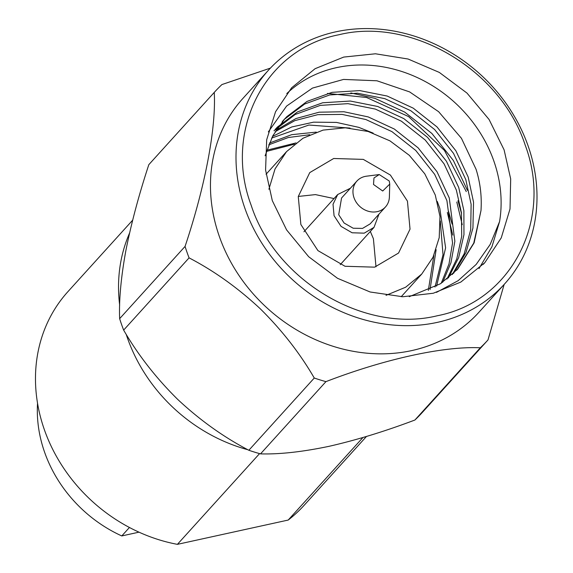 <?xml version="1.0" encoding="UTF-8"?>
<svg xmlns="http://www.w3.org/2000/svg" width="573" height="573" viewBox="0 0 573 573"><rect width="100%" height="100%" fill="white"/><g stroke="black" fill="none" stroke-linecap="round" stroke-linejoin="round"><path stroke-width="0.86" d="M366.469 436.468L304.027 505.422A159.251 139.124 -137.8 0 1 288.198 520.055L362.938 437.521M259.569 453.615L177.394 544.35A159.251 139.124 -137.8 0 1 48.684 440.73A159.251 139.124 -137.8 0 1 67.943 291.628L132.664 220.161M247.88 449.748A159.251 139.124 -137.8 0 1 126.167 334.252M119.671 305.187A159.251 139.124 -137.8 0 1 129.527 233.168M288.198 520.055L177.394 544.35M436.461 292.395L458.149 280.677L476.192 264.411L490.159 244.492L499.57 221.593L491.921 246.791L479.007 268.565M327.477 93.406L366.591 97.503L408.621 116.598L444.447 150.434L466.264 191.59M456.81 202.033L462.232 224.68M447.348 212.476L452.77 235.116M296.019 142.921L266.689 150.255M430.044 289.609L436.125 249.692M316.275 132.112L291.65 134.684L269.31 143.128M436.597 286.142L445.615 247.83L439.813 208.386L437.249 201.395M373.152 133.115L358.777 127.356L336.466 122.407L313.581 122.164L291.729 126.97L272.447 136.467M442.693 282.267L450.958 262.735L454.862 241.262L449.268 197.943L436.984 171.692L418.118 147.841L394.324 129.04L368.231 116.921L343.943 111.749L319.14 112.193L295.883 118.568L276.057 130.236M448.351 277.991L458.644 257.657L463.965 234.658L463.879 210.685L458.729 187.5L446.446 161.257L427.58 137.398L403.779 118.597L377.693 106.478L350.332 101.041L322.642 102.782L297.53 111.885L277.396 127.07L275.169 129.441M453.558 273.364L466.014 252.478L472.926 228.068L473.542 202.19L468.184 177.064L455.9 150.814L437.034 126.955L413.233 108.154L387.147 96.035L359.787 90.598L332.096 92.339L306.985 101.442L286.851 116.634L284.623 118.998L272.812 135.78L265.106 155.784M504.09 149.818L510.686 178.919L510.02 208.959L501.246 237.881L484.787 262.706L460.821 282.074L433.317 293.233L402.776 296.75L370.137 291.994L337.526 278.306L308.689 256.733L286.6 229.902L272.304 200.643L265.578 170.031L266.681 139.748L275.556 111.735L291.636 87.784L315.107 68.688L343.714 57.078L375.458 53.783L408.091 59.019L439.333 72.427L466.974 93.07L489.07 119.485L504.09 149.818M499.57 221.593A130.279 113.819 42.2 0 0 431.297 84.99A130.279 113.819 42.2 0 0 286.772 93.578M350.812 92.941L375.007 98.384L404.739 112.115L431.863 133.445L453.386 160.519L467.41 190.322M457.956 200.765L461.552 213.622M448.501 211.208L452.097 224.064M268.329 131.897L286.586 106.084L312.478 88.084L343.564 79.425L376.962 80.786L409.638 91.916L438.646 111.714L461.444 138.301L476.048 169.243C480.274 182.651 481.922 196.432 480.991 210.585L474.143 242.809L457.734 269.066L440.479 283.75L409.265 296.678M294.393 144.203L266.309 151.451M428.332 290.404L433.854 255.436M309.742 134.727L288.255 137.541L268.608 144.869M435.007 287.044L443.015 254.727L440.286 220.97M350.067 128.087L308.904 125.036L271.616 138.093M441.21 283.277L448.988 263.981L452.563 242.909L446.904 200.557L434.62 174.307L415.754 150.455L391.961 131.647L365.868 119.528L342.074 114.407L317.743 114.672L294.83 120.638L275.112 131.754M446.976 279.094L456.753 258.939L461.702 236.312L461.458 212.819L456.366 190.114L444.075 163.864L425.216 140.013L401.415 121.204L375.322 109.085L347.969 103.656L320.278 105.389L295.167 114.493L274.001 130.751M452.298 274.553L464.202 253.782L470.698 229.716L471.128 204.31L465.82 179.671L453.537 153.421L434.671 129.57L410.87 110.768L384.784 98.642L357.423 93.213L329.733 94.946L304.621 104.057L284.487 119.241L282.26 121.605L284.623 118.998M457.025 269.833L473.771 243.067L480.991 210.585M525.219 145.184C553.389 219.853 511.288 301.599 437.4 315.73C364.851 333.708 275.584 280.763 251.175 205.277C223.004 130.615 265.098 48.87 338.994 34.738C411.543 16.76 500.809 69.698 525.219 145.184M268.887 189.269L275.033 168.949L286.557 151.609L302.988 138.243L323.022 130.114L345.24 127.808L368.081 131.475L389.948 140.858L409.294 155.312L424.765 173.805L435.279 195.035L439.985 216.465L439.212 237.659L433.002 257.27L421.749 274.037L405.634 287.223L386.016 295.353M528.156 146.051A159.251 139.124 42.2 0 0 410.82 35.053A159.251 139.124 42.2 0 0 268.458 70.214A159.251 139.124 42.2 0 0 293.104 280.233A159.251 139.124 42.2 0 0 504.534 284.007A159.251 139.124 42.2 0 0 528.156 146.051M407.446 201.137L390.378 175.044L363.303 159.387L333.701 158.492L309.749 172.609L298.275 196.51L300.861 224.509L317.929 250.602L345.003 266.266L374.606 267.161L398.557 253.037L410.032 229.143L407.446 201.137M268.458 70.214L242.923 98.406A159.251 139.124 42.2 0 0 267.57 308.432A159.251 139.124 42.2 0 0 478.999 312.206L504.534 284.007M375.988 266.796L373.403 238.726L370.33 231.449M334.03 198.559L315.458 194.605L298.289 196.439M270.413 68.108L221.916 84.568A184.527 161.206 -137.8 0 0 214.345 92.303A184.527 161.206 -137.8 0 0 214.252 92.411C216.257 128.001 205.07 186.777 185.065 246.419A184.527 161.206 -137.8 0 0 189.076 257.871C214.195 270.943 237.902 287.897 260.206 308.725C281.916 330.184 299.937 353.29 314.269 378.022A184.527 161.206 -137.8 0 0 325.944 381.632C384.934 358.906 443.703 346.071 480.332 347.775A184.527 161.206 -137.8 0 0 487.902 340.04A184.527 161.206 -137.8 0 0 487.995 339.932L504.161 284.423M214.252 92.411L148.822 164.659C138.874 194.899 131.203 223.635 125.816 250.859C120.982 277.475 118.919 300.08 119.642 318.667L185.065 246.419M487.802 340.14L422.566 412.18A184.527 161.206 -137.8 0 1 422.473 412.281A184.527 161.206 -137.8 0 1 414.902 420.023L480.332 347.775M325.944 381.632L260.522 453.873C279.595 454.418 302.472 451.889 329.153 446.295C356.385 440.093 384.97 431.333 414.902 420.023M189.076 257.871L123.646 330.112C138.107 355.002 156.128 378.108 177.716 399.417C199.848 420.116 223.556 437.07 248.847 450.271L314.269 378.022M378.982 214.13L373.997 227.374L364.22 233.161L352.116 232.774L341.057 226.378L334.066 215.72L333.028 204.275L337.712 194.519L350.418 188.223M119.642 318.667A184.527 161.206 42.2 0 0 121.548 324.411A184.527 161.206 42.2 0 0 123.646 330.112M260.522 453.873A184.527 161.206 -137.8 0 1 248.847 450.271M389.747 184.083L382.707 191.01L373.51 184.477L373.976 177.967L379.24 174.557L389.268 181.025L389.747 184.083L389.389 196.926A19.281 16.846 -137.8 0 1 385.464 206.975L370.151 223.885L362.523 228.412L353.183 228.226L344.094 223.012L338.707 214.703L341.558 198M385.464 206.975A19.281 16.846 -137.8 0 1 359.865 206.516A19.281 16.846 -137.8 0 1 356.886 181.082A19.281 16.846 -137.8 0 1 366.491 176.19L379.233 174.557M138.995 532.167L121.777 535.941A130.279 113.819 -137.8 0 1 37.539 403.277M129.441 527.482L121.777 535.941M483.225 264.382L484.765 262.685M456.76 270.127L457.727 269.059M286.557 151.609L266.044 174.256M421.749 274.037L401.215 296.714M337.705 194.505L303.941 231.786M374.011 227.388L340.247 264.669M214.345 92.303L148.923 164.551M487.902 340.04L422.473 412.281M356.886 181.082L341.565 198"/></g></svg>
